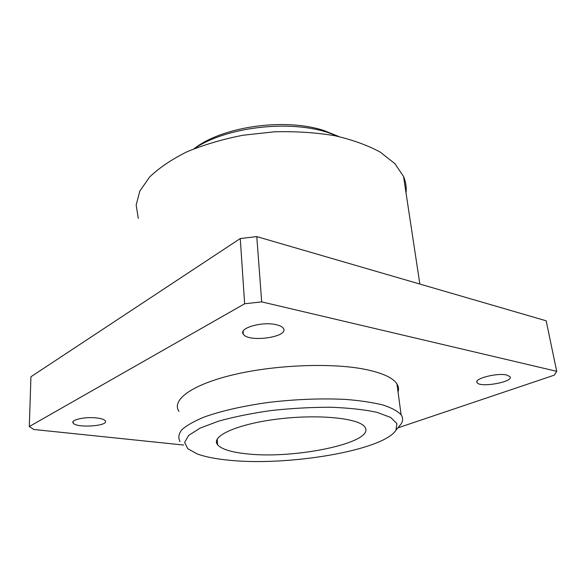 <?xml version="1.0" encoding="UTF-8"?>
<svg xmlns="http://www.w3.org/2000/svg" width="586" height="586" viewBox="0 0 586 586"><rect width="100%" height="100%" fill="white"/><g stroke="black" fill="none" stroke-linecap="round" stroke-linejoin="round"><path stroke-width="0.88" d="M246.413 453.791C294.45 459.549 376.652 442.423 364.785 426.996C359.233 418.206 318.667 413.95 277.823 419.049C236.92 424.044 210.462 436.321 217.545 444.671C221.435 449.154 231.052 452.194 246.413 453.791M229.038 460.222C287.741 466.383 383.222 450.59 395.982 430.183L396.89 423.539L390.657 417.43L377.128 412.376C364.617 409.658 349.249 407.951 331.024 407.248C311.679 407.211 291.835 408.296 271.486 410.493C251.687 413.291 234.034 416.844 218.534 421.166L200.09 428.124L188.685 435.376L184.656 442.364L187.688 448.634L197.028 453.857C205.107 456.838 215.78 458.963 229.038 460.222M183.718 445.052L33.754 429.479L29.3 426.527L30.933 376.761L240.267 238.546L256.778 236.605L546.174 320.806L556.7 371.319L554.363 375.128L397.894 427.868M256.778 236.605L261.693 301.871L556.7 371.319M29.3 426.527L244.648 303.782L261.693 301.871M506.773 375.04L510.04 376.673C513.966 381.955 479.656 388.042 477.107 382.599C473.591 378.703 497.155 372.586 506.773 375.04M276.153 324.695C279.888 325.538 282.284 326.746 283.346 328.328C289.696 337.031 248.076 342.935 243.293 334.101C238.326 328.182 262.074 321.216 276.153 324.695M96.917 417.986C101.488 418.565 104.257 419.51 105.246 420.821C109.443 426.081 76.055 428.366 73.14 423.004C70.327 419.774 85.659 416.492 96.917 417.986M178.986 411.431C171.28 400.297 190.963 384.973 232.649 374.937C274.189 364.873 331.141 362.58 364.756 369.283C382.292 372.864 393.03 377.75 396.964 383.947C398.597 386.562 398.956 389.25 398.048 392.005M240.267 238.546L244.648 303.782M338.92 136.567L324.358 130.693C285.221 117.486 222.219 126.473 194.105 148.727M398.685 426.901L401.066 424.022C403.117 420.851 403.131 417.774 401.11 414.807C397.733 411.138 391.682 407.871 382.951 404.999C372.718 402.457 360.295 400.597 345.667 399.425C321.853 398.246 296.545 399.191 269.736 402.267C243.952 405.739 221.076 410.954 204.155 417.064C194.047 421.246 186.597 425.48 181.814 429.758C178.613 433.962 178.019 437.918 180.019 441.61M338.759 136.531L328.307 132.656C288.832 119.434 225.588 127.155 194.259 148.668M406.025 192.904C406.633 187.381 405.805 181.909 403.534 176.481L394.913 163.67L380.248 152.118C367.59 145.255 352.362 139.761 334.555 135.659C315.583 132.539 295.52 131.249 274.373 131.806L243 135.241C222.57 139.248 203.899 144.757 186.993 151.774C171.573 159.458 159.099 167.889 149.577 177.075L139.812 191.102L136.157 205.063L138.281 218.336M217.545 444.671L217.26 438.995M395.982 430.183L401.066 424.022M401.11 414.807L396.964 383.947M324.358 130.693L328.307 132.656M73.14 423.004L73.155 421.532M243.293 334.101L243.109 331.324M477.107 382.599L476.938 381.611M419.847 284.049L403.534 176.481"/></g></svg>
